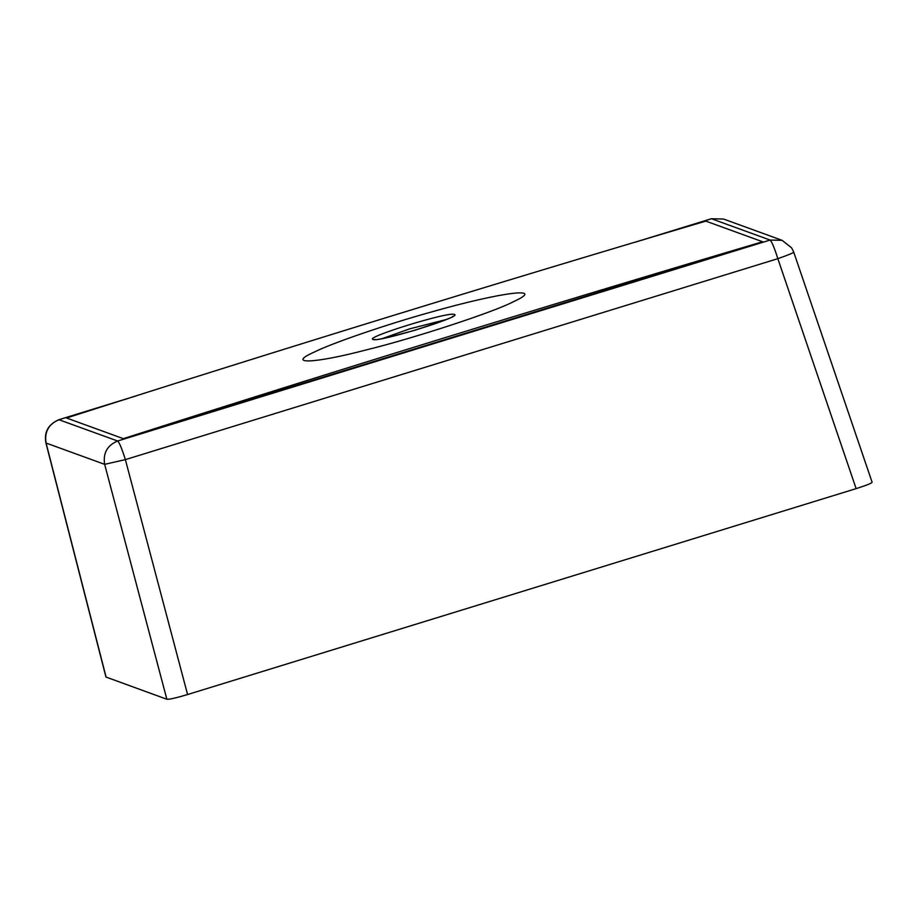 <?xml version="1.0" encoding="UTF-8"?>
<svg xmlns="http://www.w3.org/2000/svg" width="918" height="918" viewBox="0 0 918 918"><rect width="100%" height="100%" fill="white"/><g stroke="black" fill="none" stroke-linecap="round" stroke-linejoin="round"><path stroke-width="1.38" d="M125.376 459.62L187.582 694.536C176.038 697.967 169.13 699.539 166.858 699.252L104.652 464.347L125.376 459.62L187.582 694.536L856.127 488.628L777.833 258.669L125.376 459.62C121.979 448.81 119.397 442.602 117.63 441.007L770.087 240.057C771.854 241.652 774.436 247.86 777.833 258.669L856.127 488.628C867.338 485.06 872.593 482.879 871.939 482.099M166.846 699.252L105.937 677.025L45.9 442.843L106.109 677.163L46.084 443.05L104.652 464.347L166.858 699.252M66.521 418L123.322 438.655C335.724 370.688 548.815 305.051 762.606 241.755L123.322 438.655L66.521 418C278.923 350.033 492.025 284.408 705.816 221.112L762.606 241.755M313.979 352.214C285.865 364.733 314.415 363.517 365.892 349.999C413.1 338.535 494.228 311.982 513.426 301.712C547.644 286.049 500.666 292.199 430.909 312.12C386.834 324.341 331.318 343.366 313.979 352.214M793.622 252.152C793.829 252.714 788.573 254.883 777.833 258.669M373.052 339.476C363.735 337.594 449.487 311.179 454.341 314.449C463.659 316.331 377.906 342.747 373.052 339.476M446.182 319.544L409.795 328.816L382.45 338.547M634.51 242.398L711.324 218.748L723.556 219.046L782.125 240.344L770.087 240.057L711.507 218.759L642.175 240.114M723.556 219.046L711.324 218.748M136.782 395.692L58.867 419.698L117.63 441.007C107.222 445.379 102.896 453.159 104.652 464.347M129.266 398.079L59.05 419.71C48.643 424.082 44.316 431.862 46.084 443.05M782.125 240.344L791.603 247.826L793.611 251.796L872.1 482.225M452.494 316.664L452.792 316.297C455.753 316.228 443.21 320.852 415.177 330.17C388.371 337.48 375.026 340.578 375.152 339.453L375.462 339.534M58.867 419.698C48.264 424.346 43.949 432.057 45.9 442.843"/></g></svg>
